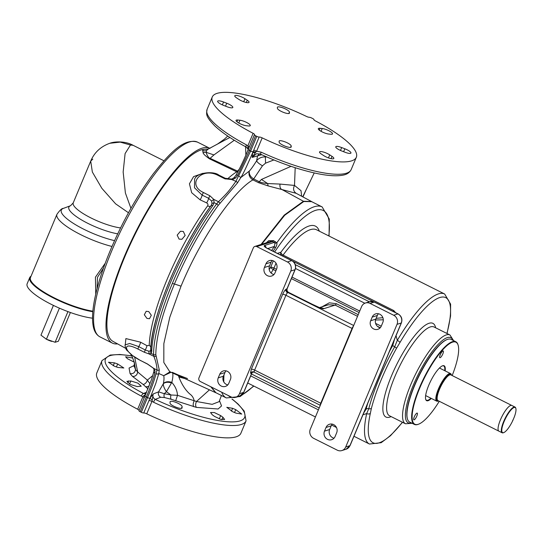 <?xml version="1.0" encoding="UTF-8"?>
<svg xmlns="http://www.w3.org/2000/svg" width="543" height="543" viewBox="0 0 543 543"><rect width="100%" height="100%" fill="white"/><g stroke="black" fill="none" stroke-linecap="round" stroke-linejoin="round"><path stroke-width="0.81" d="M261.726 154.707L252.135 157.416L252.678 152.705L259.16 137.033A2.057 0.495 -157.3 0 1 256.771 136.354L255.59 135.757A2.057 0.495 22.7 0 1 254.395 134.745A2.057 0.495 22.7 0 1 254.457 134.678A2.742 0.658 22.7 0 0 254.538 134.589A2.742 0.658 22.7 0 0 253.106 133.313A78.083 18.849 22.7 0 1 212.259 96.993A78.083 18.849 22.7 0 1 306.51 116.446A2.742 0.658 22.7 0 0 309.34 117.288A2.057 0.495 -157.3 0 1 311.587 117.98L312.761 118.578A2.057 0.495 22.7 0 1 313.956 119.589A2.057 0.495 22.7 0 0 313.956 119.589A2.742 0.658 22.7 0 0 313.942 119.616A2.742 0.658 22.7 0 0 315.381 120.892A78.083 18.849 22.7 0 1 356.33 157.266A78.083 18.849 22.7 0 1 262.188 137.868A2.742 0.658 22.7 0 0 259.16 137.033M330.87 134.25L328.658 134.033A6.509 1.568 -157.3 0 1 321.782 131.705A6.509 1.568 -157.3 0 1 318.327 128.65A6.509 1.568 -157.3 0 1 319.997 128.291L322.209 128.515A6.509 1.568 -157.3 0 1 329.085 130.843A6.509 1.568 -157.3 0 1 332.54 133.897A6.509 1.568 -157.3 0 1 330.87 134.25M289.426 112.075L289.473 112.985A6.509 1.568 -157.3 0 1 289.439 113.168A6.509 1.568 -157.3 0 1 283.181 112.252A6.509 1.568 -157.3 0 1 277.405 108.335L277.358 107.426A6.509 1.568 -157.3 0 1 277.385 107.236A6.509 1.568 -157.3 0 1 283.65 108.159A6.509 1.568 -157.3 0 1 289.426 112.075L288.822 113.528M244.974 98.717L247.255 100.231A6.509 1.568 -157.3 0 1 249.054 102.315A6.509 1.568 -157.3 0 1 245.117 102.206A6.509 1.568 -157.3 0 1 238.845 99.383L236.572 97.876A6.509 1.568 -157.3 0 1 234.766 95.785A6.509 1.568 -157.3 0 1 238.703 95.901A6.509 1.568 -157.3 0 1 244.974 98.717L243.705 101.745M223.56 102.003L226.73 103.231A6.509 1.568 -157.3 0 1 232.825 107.466A6.509 1.568 -157.3 0 1 226.913 106.686L223.736 105.464A6.509 1.568 -157.3 0 1 217.641 101.222A6.509 1.568 -157.3 0 1 223.56 102.003L222.352 104.88M237.719 120.01L239.931 120.227A6.509 1.568 -157.3 0 1 246.807 122.555A6.509 1.568 -157.3 0 1 250.262 125.609A6.509 1.568 -157.3 0 1 248.592 125.969L246.379 125.745A6.509 1.568 -157.3 0 1 239.504 123.417A6.509 1.568 -157.3 0 1 236.042 120.363A6.509 1.568 -157.3 0 1 237.719 120.01L236.965 121.808M279.163 142.185L279.116 141.275A6.509 1.568 -157.3 0 1 279.143 141.092A6.509 1.568 -157.3 0 1 285.408 142.008A6.509 1.568 -157.3 0 1 291.184 145.924L291.231 146.834A6.509 1.568 -157.3 0 1 291.197 147.017A6.509 1.568 -157.3 0 1 284.939 146.101A6.509 1.568 -157.3 0 1 279.163 142.185M323.614 155.542L321.334 154.029A6.509 1.568 -157.3 0 1 319.535 151.945A6.509 1.568 -157.3 0 1 323.472 152.054A6.509 1.568 -157.3 0 1 329.737 154.877L332.017 156.384A6.509 1.568 -157.3 0 1 333.816 158.475A6.509 1.568 -157.3 0 1 329.886 158.359A6.509 1.568 -157.3 0 1 323.614 155.542M345.029 152.257L341.852 151.029A6.509 1.568 -157.3 0 1 335.764 146.793A6.509 1.568 -157.3 0 1 341.676 147.574L344.853 148.796A6.509 1.568 -157.3 0 1 350.941 153.038A6.509 1.568 -157.3 0 1 345.029 152.257M249.278 146.977A2.742 0.658 22.7 0 0 247.852 145.863L246.427 144.866A78.083 18.849 -157.3 0 1 207.093 109.347L212.259 96.993M256.771 136.354L250.615 151.069L235.947 181.314C228.508 191.679 227.225 193.138 218.483 201.738L216.603 203.944A114.071 30.293 116.6 0 0 172.403 283.317A114.071 30.293 116.6 0 0 153.56 354.64L153.825 356.323C155.827 361.204 156.886 365.772 157.008 370.014L156.058 373.727C154.124 380.955 151.266 388.91 147.492 397.585L141.336 412.3L140.155 411.709L146.311 396.994C150.085 388.32 152.943 380.365 154.877 373.136L155.013 370.815L153.649 368.33L147.452 363.959L140.685 360.566C123.804 352.332 120.919 340.285 137.922 349.04L144.424 352.292L149.115 353.961L151.042 353.378L151.701 351.769A114.071 30.293 -63.4 0 1 212.897 205.485L214.078 202.675L213.779 199.383L209.897 195.779L203.401 192.507C186.127 184.403 201.514 166.552 218.123 175.437L224.897 178.817L232.587 179.631L235.723 177.873L237.603 175.369L249.434 150.479L255.59 135.757M131.705 355.835L119.799 354.47L110.222 355.054L101.989 360.593L96.824 372.946A78.083 18.849 22.7 0 0 137.671 409.259A2.742 0.658 -157.3 0 1 139.096 410.372M139.022 410.623A2.057 0.495 22.7 0 0 138.96 410.691A2.057 0.495 22.7 0 0 140.155 411.709M145.246 395.881A2.057 0.495 22.7 0 0 145.117 395.976A2.057 0.495 22.7 0 0 146.311 396.994L147.492 397.585A2.057 0.495 -157.3 0 0 149.97 398.25L143.725 412.985A2.057 0.495 -157.3 0 1 141.336 412.3M143.725 412.985A2.742 0.658 -157.3 0 1 146.753 413.814A78.083 18.849 22.7 0 0 240.902 433.212L246.067 420.866L244.214 411.085L238.051 404.012L232.16 399.024M146.671 392.222L143.461 393.485A2.742 0.957 118 0 0 141.329 396.118L142.924 396.709A2.742 0.658 -157.3 0 1 144.35 397.815M148.979 400.429L152.006 401.263L153.526 402.234A78.083 18.849 22.7 0 0 246.067 420.866M149.949 398.29L153.18 393.967C152.413 396.336 153.106 398.141 155.244 399.39L160.626 397.272L164.481 397.544L171.181 399.288A4.106 1.839 104.5 0 1 170.977 394.978L166.429 391.707L171.812 382.394C168.262 381.234 165.452 381.62 163.382 383.562C164.081 380.073 164.19 377.446 163.714 375.695L158.821 373.509L155.719 383.636L149.949 398.29L152.271 399.926L152.006 401.263L146.753 413.814M164.481 397.544A4.106 1.724 104.9 0 1 164.264 393.695L166.429 391.707C164.278 388.503 163.239 385.869 163.321 383.806L158.583 391.842L164.264 393.695L170.977 394.978L177.513 395.324L196.491 401.494L212.17 404.345L219.114 401.664M153.18 393.967L158.583 391.842C157.891 394.164 158.57 395.976 160.626 397.272M153.187 393.96L152.271 399.926M231.949 399.037A75.443 18.211 22.7 0 1 232.044 421.891A75.443 18.211 22.7 0 1 155.244 399.39A2.742 0.495 115.3 0 0 153.526 402.234M171.181 399.288L196.423 407.399L218.11 408.994L221.544 405.926L219.487 400.734M181.959 408.065L182.115 406.666C182.156 404.148 170 399.458 170.047 402.01L170.088 401.806M170.047 402.01L170.047 403.028C169.647 405.343 182.536 410.318 182.115 407.684L182.075 407.888M212.265 414.771L210.535 412.517L214.336 412.558L220.668 415.612L222.901 417.234L224.639 419.474L220.682 419.379L214.499 416.386L212.265 414.771M232.784 411.77L226.784 407.318L232.608 408.309L235.737 409.646L241.75 414.071L235.913 413.101L232.784 411.77M196.423 407.399C195.351 405.892 195.378 403.931 196.491 401.494L209.462 389.833M193.742 406.721C192.887 405.234 193.036 403.259 194.19 400.802C193.573 397.863 192.12 395.596 189.826 394.001C185.482 390.193 181.824 384.505 178.844 376.951L178.328 375.254M175.688 400.72L177.513 395.324C177.194 390.621 175.294 386.317 171.812 382.394C172.884 378.152 173.156 374.935 172.626 372.729L172.206 372.308M171.412 382.937A6.849 4.303 13.8 0 0 163.321 383.806L163.382 383.562M170.034 371.812L163.708 375.695L171.011 372.267M170.353 371.84L169.742 371.69L163.823 362.466L163.843 343.631L169.796 317.241L181.036 286.161C200.231 239.538 232.642 191.604 252.895 179.882L258.563 182.686L268.12 185.91L296.166 193.315L311.533 201.528L303.408 201.256L284.165 215.171L261 244.479M172.369 372.383L172.654 372.742M187.505 378.634L178.131 374.948M238.75 282.747L217.471 333.606M210.765 386.738L215.693 392.684L216.447 392.989M219.963 327.653L235.947 289.439M261.706 244.255L284.688 215.279L303.781 201.521L311.662 201.657L322.121 206.903A106.856 28.379 116.6 0 0 276.794 242.83L273.55 240.63L268.717 240.671L266.694 242.673M221.693 392.216A106.856 28.379 116.6 0 0 226.336 397.944L215.876 392.698L211.227 386.976M266.287 242.802L268.717 240.671M273.129 251.253A106.279 28.222 -63.4 0 1 275.321 248.022C276.74 245.66 277.229 243.929 276.794 242.83A2.742 1.317 -33.2 0 1 274.996 243.101L272.6 241.547L270.258 241.54L254.877 246.427A2.742 2.559 72.4 0 1 256.73 246.583L272.6 241.547A2.742 0.726 -63.4 0 0 273.55 240.63M275.321 248.022A2.742 1.222 34.5 0 1 274.398 246.441L274.996 243.101M254.877 246.427A2.742 2.559 72.4 0 0 253.343 247.852L198.962 377.853A2.742 2.559 -107.6 0 0 200.299 381.491L230.992 396.885A6.849 6.394 72.4 0 0 235.628 397.279L239.85 395.942A6.849 6.394 72.4 0 0 243.678 392.372L239.463 393.709L290.763 271.066L294.985 269.728L287.03 288.74L286.561 288.883A2.742 2.559 -107.6 0 0 287.899 292.521L353.69 325.508M290.763 271.066A6.849 6.394 72.4 0 0 287.423 261.977L256.73 246.583M239.463 393.709A6.849 6.394 72.4 0 1 235.628 397.279M276.57 269.145A6.163 5.756 -107.6 0 0 275.518 262.513A6.163 5.756 -107.6 0 0 269.396 260.606A6.163 5.756 -107.6 0 0 265.948 263.817L264.407 267.495A6.163 5.756 -107.6 0 0 265.459 274.127A6.163 5.756 -107.6 0 0 271.588 276.034A6.163 5.756 -107.6 0 0 275.036 272.824L276.57 269.145M219.772 374.195L218.232 377.874A6.163 5.756 -107.6 0 0 219.284 384.505A6.163 5.756 -107.6 0 0 225.413 386.412A6.163 5.756 -107.6 0 0 228.861 383.202L230.402 379.523A6.163 5.756 -107.6 0 0 229.35 372.892A6.163 5.756 -107.6 0 0 223.221 370.984A6.163 5.756 -107.6 0 0 219.772 374.195L224.931 372.559L223.39 376.238A6.163 5.756 -107.6 0 0 227.768 384.906M226.017 370.855A6.163 5.756 -107.6 0 0 224.931 372.559M272.192 260.477A6.163 5.756 -107.6 0 0 271.1 262.181L269.559 265.86A6.163 5.756 -107.6 0 0 273.944 274.527M271.086 273A83.907 22.283 -63.4 0 1 273.244 269.518A2.742 0.91 32.2 0 1 270.692 267.183L273.346 260.85M275.864 270.835L273.244 269.518A2.742 0.726 116.6 0 0 273.991 268.072A2.742 0.658 22.7 0 0 270.692 267.183A86.649 23.01 -63.4 0 0 269.213 269.566M392.976 311.343A2.742 0.726 -63.4 0 0 393.471 310.922A2.742 0.726 116.6 0 0 393.763 310.562L395.65 312.687M375.532 320.01L383.31 319.793M358.224 314.668L336.382 303.72L329.296 302.818L321.938 306.843M282.306 255.855A2.742 0.726 116.6 0 0 283.093 255.067A83.907 22.283 -63.4 0 1 316.555 229.784L444.656 294.014A83.907 22.283 116.6 0 0 397.3 340.373L396.064 335.649M362.975 414.75L366.674 413.583A83.907 22.283 116.6 0 0 369.444 444.031L381.166 442.701L390.512 435.69L402.533 422.311M393.763 310.562L283.093 255.067A2.742 1.459 36.6 0 1 280.867 252.264A86.649 23.01 -63.4 0 1 319.332 231.175M281.641 255.522A2.742 2.559 72.4 0 1 280.867 252.264L278.206 253.106A5.478 1.453 -63.4 0 0 277.582 253.486M265.737 247.533L291.849 260.64C295.256 262.764 296.356 265.758 295.148 269.599L287.199 288.611C286.724 290.233 287.179 291.489 288.571 292.378A2.742 0.726 116.6 0 0 288.367 292.372L311.981 304.216C319.515 307.833 323.485 309.313 323.886 308.648L335.126 305.085L328.454 304.772L319.664 307.562M365.432 303.014A6.849 6.394 72.4 0 0 361.604 306.585L310.297 429.228A6.849 6.394 72.4 0 0 313.637 438.323L337.251 450.161A6.849 6.394 72.4 0 0 341.886 450.554L346.108 449.217A6.849 6.394 -107.6 0 0 349.936 445.647L401.243 323.004A6.849 6.394 -107.6 0 0 397.904 313.915L374.29 302.071A6.849 6.394 -107.6 0 0 369.654 301.677L365.432 303.014A6.849 6.394 72.4 0 1 370.075 303.415L374.29 302.071A2.742 0.726 -63.4 0 1 374.494 302.078L369.654 301.677M341.886 450.554A6.849 6.394 72.4 0 0 345.721 446.984L397.021 324.341L401.243 323.004A2.742 0.658 22.7 0 0 401.406 322.875C402.614 319.033 401.515 316.046 398.107 313.915L374.494 302.078M397.021 324.341A6.849 6.394 72.4 0 0 393.682 315.252L370.075 303.415M382.829 322.42A6.163 5.756 -107.6 0 0 381.777 315.788A6.163 5.756 -107.6 0 0 375.654 313.881A6.163 5.756 -107.6 0 0 372.206 317.092L370.665 320.77A6.163 5.756 -107.6 0 0 371.717 327.402A6.163 5.756 -107.6 0 0 377.847 329.309A6.163 5.756 -107.6 0 0 381.295 326.099L382.829 322.42M336.66 432.798A6.163 5.756 -107.6 0 0 335.608 426.167A6.163 5.756 -107.6 0 0 329.479 424.259A6.163 5.756 -107.6 0 0 326.031 427.47L324.49 431.149A6.163 5.756 -107.6 0 0 325.542 437.787A6.163 5.756 -107.6 0 0 331.671 439.694A6.163 5.756 -107.6 0 0 335.119 436.477L336.66 432.798M378.451 313.752A6.163 5.756 -107.6 0 0 377.358 315.456L375.817 319.135A6.163 5.756 -107.6 0 0 380.202 327.802M332.275 424.131A6.163 5.756 -107.6 0 0 331.189 425.834L329.649 429.513A6.163 5.756 -107.6 0 0 334.026 438.181M446.909 333.456A81.165 21.557 116.6 0 0 441.208 297.177A81.165 21.557 116.6 0 0 399.981 342.49A2.742 0.672 -149.4 0 0 397.3 340.373L394.659 346.841A2.742 0.448 29.2 0 1 392.779 345.416L394.456 339.49M399.981 342.49L396.533 348.26A81.565 21.659 116.6 0 0 371.419 408.295A2.742 1.656 -165.4 0 1 368.765 408.743L366.674 413.583A2.742 1.826 -167.6 0 0 370.353 413.311A81.165 21.557 116.6 0 0 402.397 422.237M363.783 412.816L366.104 409.191L365.181 409.483M396.533 348.26A2.742 0.448 -150.8 0 0 394.659 346.841A84.111 22.338 116.6 0 0 368.765 408.743A2.742 1.656 14.6 0 0 366.104 409.191A86.649 23.01 -63.4 0 1 367.699 403.456M452.176 375.559A45.89 12.19 116.6 0 0 458.163 345.294L458.034 344.866A46.236 12.279 116.6 0 0 455.815 341.751L451.09 339.382A46.236 12.279 116.6 0 0 447.269 339.463L446.848 339.619A45.89 12.19 116.6 0 0 437.108 347.472A45.89 12.19 116.6 0 0 407.298 418.497L407.426 418.931A46.236 12.279 116.6 0 0 409.646 422.047L414.37 424.409A46.236 12.279 116.6 0 0 418.191 424.327L418.612 424.171A45.89 12.19 116.6 0 0 428.352 416.318A45.89 12.19 116.6 0 0 439.287 401.277M447.269 339.463A46.236 12.279 116.6 0 0 437.454 347.377A46.236 12.279 116.6 0 0 407.426 418.931M455.815 341.751A46.236 12.279 116.6 0 0 442.178 349.746A46.236 12.279 116.6 0 0 417.085 393.634A46.236 12.279 116.6 0 0 414.37 424.409M458.163 345.294A45.89 12.19 116.6 0 0 442.423 350.14A45.89 12.19 116.6 0 0 415.612 399.173A45.89 12.19 116.6 0 0 418.612 424.171M445.138 370.876A19.521 5.186 116.6 0 0 442.518 365.812A19.521 5.186 116.6 0 0 438.377 369.152A19.521 5.186 116.6 0 0 425.698 399.363A19.521 5.186 116.6 0 0 431.325 398.433M443.353 352.298A3.767 0.998 116.6 0 0 443.217 350.968A3.767 0.998 116.6 0 0 441.357 352.624A3.767 0.998 116.6 0 0 439.708 356.378A3.767 0.998 116.6 0 0 439.844 357.701A3.767 0.998 116.6 0 0 441.703 356.052A3.767 0.998 116.6 0 0 443.353 352.298M415.13 415.137A3.767 0.998 116.6 0 0 413.847 419.841A3.767 0.998 116.6 0 0 415.945 417.805A3.767 0.998 116.6 0 0 417.228 413.101A3.767 0.998 116.6 0 0 415.13 415.137M425.637 399.139A19.181 5.091 116.6 0 0 426.493 400.225A19.181 5.091 116.6 0 0 430.891 398.216M444.71 370.665A19.181 5.091 116.6 0 0 443.685 365.934A19.181 5.091 116.6 0 0 442.307 365.901M451.457 375.199A15.068 4.005 116.6 0 0 451.423 375.064L451.301 374.636A15.414 4.093 116.6 0 0 450.561 373.598A15.414 4.093 116.6 0 0 449.421 373.577A15.414 4.093 116.6 0 0 439.151 387.288A15.414 4.093 116.6 0 0 436.742 401.148A15.414 4.093 116.6 0 0 437.882 401.168A15.414 4.093 116.6 0 0 438.018 401.121L438.439 400.965A15.068 4.005 116.6 0 0 438.568 400.91M451.423 375.064A15.068 4.005 116.6 0 0 440.366 385.727A15.068 4.005 116.6 0 0 438.439 400.965M499.003 431.21A14.383 3.821 -63.4 0 1 498.895 431.162A14.383 3.821 -63.4 0 1 501.922 416.59A14.383 3.821 -63.4 0 1 511.784 405.445A14.383 3.821 -63.4 0 1 511.886 405.506M512.864 420.411L514.404 416.732A14.043 3.726 116.6 0 0 515.85 408.472A14.043 3.726 116.6 0 0 505.547 418.409A14.043 3.726 116.6 0 0 503.748 432.608A14.043 3.726 116.6 0 0 512.864 420.411L512.687 420.228M515.85 408.472L515.728 408.051A14.376 3.821 116.6 0 0 515.035 407.08A14.376 3.821 116.6 0 0 505.18 418.225A14.376 3.821 116.6 0 0 502.146 432.785L498.895 431.156A14.376 3.821 -63.4 0 1 501.929 416.59A14.376 3.821 -63.4 0 1 511.784 405.451L450.866 374.901A14.383 3.821 116.6 0 0 441.004 386.046A14.383 3.821 116.6 0 0 437.97 400.619L498.895 431.162M502.146 432.785A14.376 3.821 116.6 0 0 503.341 432.757L503.748 432.608M376.15 318.354L382.89 317.689M295.188 167.706L294.51 185.434L280.032 184.077L267.645 183.548L261.461 179.441L259.276 181.742L253.683 178.946L262.466 165.798L265.568 163.151L273.882 159.954M301.616 196.091L301.019 190.681L294.51 185.434C292.874 188.692 293.424 191.319 296.166 193.322M291.021 166.334L261.461 179.441M265.568 163.151L265.351 156.873L266.749 156.947M262.466 165.798C259.215 163.932 257.26 162.276 256.601 160.823C258.692 158.156 261.604 156.839 265.351 156.873L265.255 156.289M260.742 154.185A2.742 0.4 -65.2 0 1 260.64 154.205L256.405 153.723L252.135 157.416L255.522 152.447L252.678 152.705C246.474 166.979 242.511 175.267 240.787 177.568L249.298 171.113C250.907 169.464 253.337 166.036 256.601 160.823L257.531 156.14L259.289 153.737M252.739 179.794L253.683 178.946C250.391 176.814 248.925 174.208 249.285 171.126C248.375 174.703 249.522 177.595 252.739 179.794L253.717 178.959M255.522 152.447L256.601 151.212A2.742 0.658 22.7 0 0 253.581 150.377M261.163 152.162A78.083 18.849 -157.3 0 0 351.165 169.613C349.644 172.613 346.929 174.452 343.02 175.138C336.239 176.461 326.587 175.715 314.078 172.898C297.238 169.036 279.428 162.805 260.64 154.205L260.64 154.205A2.742 0.4 -65.2 0 1 261.163 152.162L256.601 151.212L262.188 137.868M207.093 109.347C206.36 114.539 205.24 115.93 214.926 126.03C222.162 132.77 232.614 139.795 246.291 147.092L246.291 147.092A2.742 0.957 -62 0 1 246.427 144.866M248.294 149.4L247.852 145.863L253.106 133.313M248.68 148.395L247.744 147.153M235.723 177.873L234.148 177.649L236.069 175.036A2.057 0.516 30.7 0 1 237.603 175.369M234.271 140.25L213.942 154.918L210.121 158.332A5.586 1.873 -63.8 0 1 209.422 158.8L237.651 172.253M225.359 178.403A2.057 0.543 116.5 0 0 225.27 178.294L231.78 179.081L234.203 177.554M225.569 178.973L224.897 178.817M211.261 205.342L211.987 203.455L211.614 201.073L208.627 198.283L202.118 195.086L194.509 187.803L194.604 179.19C196.926 172.192 214.017 170.977 218.761 175.036L225.27 178.294A2.057 0.543 116.5 0 0 224.632 178.688M218.849 175.681L218.123 175.437M202.912 173.305L193.607 176.604L189.426 183.792L191.679 192.724L200.075 199.81A4.106 1.195 115.2 0 0 202.118 195.086L203.401 192.507M200.075 199.81L206.605 202.878C207.969 203.673 208.308 204.67 207.609 205.865A4.106 2.057 -144.2 0 0 210.711 206.116M207.609 205.865A108.844 28.901 116.6 0 0 149.223 345.457L146.881 345.64L140.522 342.171A4.106 1.134 -61.4 0 1 138.737 346.61L145.191 349.936L148.809 351.206L150.323 350.859L151.042 353.378L153.56 354.64A2.057 1.751 180 0 0 155.807 354.559L159.269 369.864L158.821 373.509A2.057 1.378 -167.8 0 1 156.058 373.727M125.46 344.438L125.25 344.853L129.702 343.488L138.737 346.61L137.922 349.04M140.522 342.171L125.881 338.581L125.263 344.805M155.013 370.815L153.214 368.1L147.533 364.109L140.685 360.566M154.002 369.579L153.859 371.595A2.057 1.378 12.2 0 0 154.877 373.136M145.857 394.198L143.786 395.671A2.742 0.414 -151 0 0 145.062 396.112M143.786 395.671L142.924 396.709L137.671 409.259M131.773 355.97A75.443 18.211 22.7 0 0 143.461 393.485L146.033 393.784M134.291 365.419L129.051 368.066L130.089 373.638L132.56 376.469L143.067 384.39L148.001 388.917M134.264 362.174L127.456 358.719L125.589 356.785L132.804 358.054M117.661 363.966L123.845 367.998L117.845 367.428L114.621 366.308L108.451 362.262L114.444 362.853L117.661 363.966L116.419 366.932M130.863 380.969L137.949 383.161L141.248 386.216L137.264 386.589L130.327 384.458L126.879 381.329L130.863 380.969L129.573 384.05M117.553 343.875A108.912 28.922 -63.4 0 1 112.367 343.101A108.912 28.922 -63.4 0 1 123.926 257.572A108.912 28.922 116.6 0 1 209.768 148.28L209.394 148.463M125.684 348.328L112.937 341.35A107.093 28.44 -63.4 0 1 131.413 241.934A107.093 28.44 -63.4 0 1 203.326 149.359L208.023 149.142L229.879 137.467M133.096 145.3C125.399 141.004 114.756 141.363 109.829 143.271L120.227 142.117L130.469 145.035L133.096 145.3L163.938 160.769M130.469 145.035L125.1 153.567L123.159 171.982L125.399 193.009L130.938 208.329M92.785 159.153L90.708 161.095L92.351 172.016L101.84 188.306L115.605 203.829L128.474 212.747M92.867 311.18A41.098 9.923 -157.3 0 1 50.56 295.935A41.098 9.923 -157.3 0 1 30.476 277.575L56.92 214.356A41.098 9.923 -157.3 0 0 73.244 230.619A41.098 9.923 -157.3 0 0 111.987 246.461M95.731 294.197L95.439 277.174L105.227 263.253M97.068 288.761L97.496 277.303L103.496 268.025M31.046 276.204A41.784 10.086 22.7 0 0 29.716 277.616A41.784 10.086 22.7 0 0 83.615 309.714A41.784 10.086 22.7 0 0 92.819 311.73M29.716 277.616L27.15 283.745A41.784 10.086 22.7 0 0 81.056 315.85A41.784 10.086 22.7 0 0 92.534 318.184M209.422 158.8C205.044 155.658 202.926 153.547 203.068 152.474L202.654 150.492L203.326 149.359M179.061 239.09L177.181 235.133L180.452 231.27L183.33 231.461L185.156 235.438L181.912 239.293L179.061 239.09M146.956 318.415L144.323 314.75L146.189 311.282L148.741 311.573L151.321 315.266L149.481 318.721L146.956 318.415M152.807 375.573L147.37 380.093L149.977 383.799M132.567 376.469C135.472 376.516 137.175 375.03 137.691 372.003L147.37 380.093A4.106 2.396 122.9 0 1 143.067 384.39M130.089 373.638C133.218 373.991 135.031 372.634 135.512 369.566L137.691 372.003L134.637 357.09M145.857 386.67A4.106 3.421 136.5 0 0 149.196 385.869M133.965 366.437L134.169 366.03L135.512 369.573L134.365 362.581M206.333 152.393L206.516 150.533L208.369 148.972L204.107 149.23M302.75 196.715L306.469 189.073M245.558 146.705L245.864 155.033M239.266 169.199L237.535 171.12L210.121 158.332C208.763 158.57 206.082 153.662 206.36 152.413M238.126 171.364L237.535 171.12L236.633 171.893A108.749 28.881 116.6 0 0 227.402 179.061M213.942 154.918L206.347 152.4L203.075 152.461M238.784 175.959L240.787 177.568L237.467 182.923A2.057 1.398 -144.6 0 0 235.947 181.314L231.461 179.434L231.78 179.081M237.467 182.923L218.171 205.478C201.528 228.318 186.955 254.491 174.439 283.996C162.316 313.386 156.106 336.904 155.807 354.559M159.269 369.864A2.057 1.921 175.4 0 1 157.008 370.014L153.649 368.33A2.057 1.269 -44.8 0 1 153.214 368.1M155.997 356.106A2.057 1.846 159.5 0 1 153.825 356.323L149.115 353.961L148.809 351.206M219.854 203.449A2.057 1.324 -134.1 0 0 218.483 201.738L213.779 199.383L211.614 201.073M268.12 185.923L267.631 183.548C262.968 183.005 260.185 182.407 259.276 181.742L258.563 182.686M184.769 378.552L178.844 376.951M70.393 312.496L58.372 341.235L55.121 342.266L67.95 311.607M53.411 305.397L40.956 335.16L46.42 339.232L55.121 342.266M59.418 308.152L46.42 339.232M45.87 338.947A8.22 1.982 22.7 0 0 46.006 339.022A8.22 1.982 22.7 0 0 50.642 341.052A8.22 1.982 22.7 0 0 51.646 341.384A8.22 1.982 22.7 0 0 51.66 341.384L51.673 341.391M255.991 151.925L253.031 151.748A2.057 0.495 -157.3 0 1 250.615 151.069L249.434 150.479A2.057 0.495 22.7 0 1 248.239 149.461L254.395 134.745M248.361 149.366A2.057 0.495 22.7 0 0 248.239 149.461C244.119 159.513 240.06 168.038 236.069 175.036A2.057 0.516 30.7 0 0 236.062 175.199M211.987 203.455L214.078 202.675L216.603 203.944A2.057 1.079 -143.6 0 1 218.171 205.478M101.989 360.593A78.083 18.849 22.7 0 0 141.329 396.118M303.781 201.521A2.057 1.921 -107.6 0 0 303.408 201.256L281.179 189.12A5.586 3.367 -76.6 0 1 280.032 184.077M169.796 371.711L215.693 392.684M275.26 241.492A2.742 0.726 -63.4 0 1 274.31 242.402L264.536 245.511A5.478 1.324 -157.3 0 0 267.38 248.47L291.645 260.633A6.849 6.394 72.4 0 1 294.985 269.728A2.742 0.658 -157.3 0 0 295.148 269.599M224.001 374.772A104.113 27.645 116.6 0 0 223.818 381.987M228.189 395.474A104.113 27.645 116.6 0 0 232.73 397.462M235.37 397.354A104.113 27.645 116.6 0 0 239.952 395.908M241.445 395.175A104.113 27.645 116.6 0 0 253.615 385.951M328.827 235.94A104.113 27.645 116.6 0 0 274.609 252M287.423 261.977L291.645 260.633A2.742 0.726 116.6 0 1 291.849 260.64M266.043 247.574A2.742 2.559 -107.6 0 0 264.536 245.511M271.643 250.513A108.444 28.799 -63.4 0 1 274.398 246.441L267.74 248.551M251.165 373.509L251.633 373.36A2.742 0.658 -157.3 0 0 251.796 373.238L252.692 372.084A2.742 2.559 -107.6 0 0 251.165 373.509L250.499 373.15L251.341 369.199L282.638 294.387A5.478 1.453 -63.4 0 1 285.346 289.84L286.561 288.883M252.916 372.03A2.742 2.559 -107.6 0 0 251.633 373.36L243.678 392.372A2.742 0.658 -157.3 0 0 243.848 392.243L239.85 395.942M276.027 263.206L273.991 268.072L276.496 269.321M292.012 277.1L359.731 311.058M291.381 278.613L359.099 312.564M364.835 303.245L295.507 268.48M278.036 253.717A2.742 2.559 72.4 0 1 278.206 253.106M369.349 301.772L295.304 264.645M292.765 261.197L373.503 301.677M381.24 326.214L375.6 323.384M319.196 407.956L251.477 373.998M252.692 372.084L254.348 372.24A2.742 0.726 -63.4 0 1 254.219 372.064A2.742 2.545 -17.1 0 0 250.499 373.15M254.219 372.064A2.742 0.726 -63.4 0 1 254.64 370.088A2.742 0.658 22.7 0 0 251.341 369.199M254.64 370.088L285.93 295.277L352.047 328.427L320.757 403.239L254.64 370.088M282.638 294.387A2.742 0.658 -157.3 0 1 285.93 295.277A2.742 0.726 -63.4 0 1 287.288 293.003A2.742 0.726 -63.4 0 1 287.899 292.521L288.367 292.372A2.742 2.559 -107.6 0 1 287.03 288.74A2.742 0.658 -157.3 0 0 287.199 288.611M353.405 326.153A2.742 1.887 -138.2 0 0 353.418 326.153A2.742 0.726 116.6 0 0 353.405 326.153A2.742 0.726 116.6 0 0 352.047 328.427A2.742 0.658 -157.3 0 1 352.393 328.603M380.276 327.721L377.297 326.221M357.532 316.318L335.126 305.085A2.742 0.726 -63.4 0 0 336.382 303.72M345.721 446.984L349.936 445.647A2.742 0.658 22.7 0 0 350.106 445.525L346.108 449.217M393.682 315.252L397.904 313.915A2.742 0.726 -63.4 0 1 398.107 313.915M389.338 351.735A86.649 23.01 -63.4 0 1 392.779 345.416L391.856 345.708M371.419 408.295L370.353 413.311M391.123 416.59A52.399 13.914 -63.4 0 1 391.489 375.892A52.399 13.914 -63.4 0 1 418.13 331.664A52.399 13.914 -63.4 0 1 435.642 327.802M320.336 405.214A2.742 0.726 116.6 0 0 320.343 405.227L320.343 405.214A2.742 0.726 116.6 0 1 320.757 403.239A2.742 0.658 22.7 0 1 321.096 403.415M405.451 423.771L389.514 415.782A49.657 13.188 -63.4 0 1 394.788 376.781A49.657 13.188 -63.4 0 1 434.033 326.995L449.971 334.99A49.657 13.188 116.6 0 0 410.725 384.77A49.657 13.188 116.6 0 0 405.451 423.771L412.144 423.296M452.896 340.285A47.608 12.645 116.6 0 0 413.203 385.435A47.608 12.645 116.6 0 0 411.451 422.949M438.452 400.856A14.932 3.964 -63.4 0 1 440.4 385.74A14.932 3.964 -63.4 0 1 451.342 375.138M319.847 307.779A8.905 8.315 72.4 0 1 323.886 308.648M288.571 292.378L312.177 304.216A2.742 0.726 116.6 0 0 311.981 304.216M287.288 293.003L285.346 289.84M377.358 315.456L372.206 317.092M375.817 319.135L370.665 320.77M331.189 425.834L326.031 427.47M329.649 429.513L324.49 431.149M271.1 262.181L265.948 263.817M269.559 265.86L264.407 267.495M223.39 376.238L218.232 377.874M206.605 202.878A4.106 1.195 115.2 0 0 208.627 198.283L209.897 195.779M151.701 351.769L150.832 349.644A112.326 29.831 -63.4 0 1 211.091 205.593L211.79 204.256M211.091 205.593L212.897 205.485M211.166 205.444C180.154 247.689 150.92 317.397 150.689 350.235L150.669 350.398M150.323 350.859L150.662 350.398M146.881 345.64A4.106 1.134 -61.4 0 1 145.191 349.936L144.424 352.292M149.223 345.457A4.106 3.441 -178.3 0 1 150.845 347.126M99.966 336.884C96.281 334.848 93.993 331.047 93.111 325.495C91.984 318.755 92.514 309.917 94.706 298.969C97.611 284.586 102.824 268.371 110.338 250.337C122.643 221.34 136.972 195.813 153.323 173.767C170.224 152.25 184.308 137.834 197.598 142.171A108.912 28.922 116.6 0 0 111.532 251.355A108.912 28.922 116.6 0 0 99.966 336.884L112.367 343.101M120.566 227.931A30.483 7.358 -157.3 0 1 88.76 216.806A30.483 7.358 -157.3 0 1 73.237 202.858L90.708 161.095C94.36 152.468 100.733 146.529 109.829 143.271M117.702 233.843A32.885 7.941 -157.3 0 1 81.09 219.657A32.885 7.941 -157.3 0 1 70.556 205.709L73.237 202.858M114.553 240.644A38.689 9.34 -157.3 0 1 73.739 223.607A38.689 9.34 -157.3 0 1 63.334 208.41C61.99 208.193 59.852 210.175 56.92 214.356M206.516 150.533A5.586 5.43 12.9 0 1 202.654 150.492M322.209 128.515L321.042 131.304M319.997 128.291L319.243 130.096M291.231 146.834L291.089 147.173M291.184 145.924L290.58 147.377M332.017 156.384L331.067 158.658M329.737 154.877L328.474 157.904M344.853 148.796L343.631 151.714M341.676 147.574L340.475 150.452M113.222 365.772L114.444 362.853M127.775 382.842L128.603 380.853M289.473 112.985L289.331 113.324M247.255 100.231L246.305 102.505M226.73 103.231L225.515 106.15M239.931 120.227L238.764 123.017M181.036 286.161L174.439 283.996A2.057 0.495 -157.3 0 1 172.403 283.317M181.423 408.309L182.115 406.666M219.297 418.897L220.668 415.612M221.877 419.691L222.901 417.234M231.42 411.146L232.608 408.309M234.535 412.51L235.737 409.646M172.464 372.403L178.213 374.955M311.533 201.528L312.232 201.948M226.336 397.944L240.142 396.526L253.852 386.073M329.065 236.056L329.282 219.053L322.121 206.903M247.717 382.998L315.435 416.949M331.59 425.047L336.47 427.497M353.975 436.273L369.444 444.031M318.402 409.856L250.683 375.899M251.796 373.238L243.848 392.243M447.052 333.524L450.568 315.992L450.595 304.114L444.656 294.014M350.106 445.525L401.406 322.875M320.309 405.309L254.348 372.24M453.588 340.637L449.971 334.99M450.561 373.598L439.45 368.025M436.742 401.148L425.637 395.582M511.784 405.451L515.035 407.08M312.177 304.216L319.908 307.8M351.165 169.613L356.33 157.266M246.291 147.092L248.266 149.393M125.25 344.859C124.598 344.16 125.576 349.699 127.198 350.608L132.438 355.495L140.786 360.722M138.96 410.691L151.551 379.435L153.859 371.595M197.598 142.171L209.992 148.388M70.556 205.709L63.334 208.41M134.169 366.03L134.399 362.717L132.309 356.995L130.687 354.084M306.422 189.181L302.987 196.844M306.483 189.052L314.227 172.932M227.761 136.062L224.381 139.171L217.662 143.956L209.774 148.273M219.216 401.426L221.429 395.487M187.199 378.451L178.213 374.962"/></g></svg>

